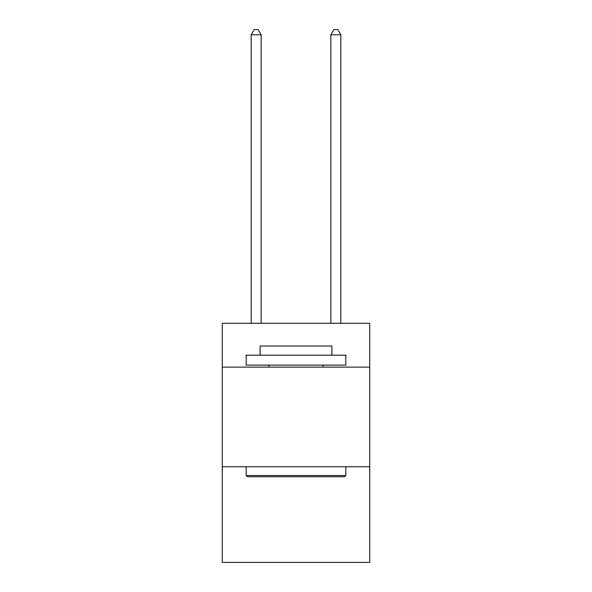 <?xml version="1.0" encoding="UTF-8"?>
<svg xmlns="http://www.w3.org/2000/svg" width="592" height="592" viewBox="0 0 592 592"><rect width="100%" height="100%" fill="white"/><g stroke="black" fill="none" stroke-linecap="round" stroke-linejoin="round"><path stroke-width="0.89" d="M369.726 367.136L369.726 323.299L222.274 323.299L222.274 367.136L369.726 367.136L369.726 562.4L222.274 562.4L222.274 367.136M369.726 466.762L222.274 466.762M247.382 476.723L246.191 475.524L345.809 475.524L344.618 476.723L247.382 476.723M345.809 355.178L345.809 365.138L246.191 365.138L246.191 355.178L345.809 355.178M260.132 355.178L260.132 346.009L331.868 346.009L331.868 355.178M345.809 466.762L345.809 475.524M246.191 466.762L246.191 475.524M323.099 365.138L323.099 367.136M268.901 365.138L268.901 367.136M261.131 323.299L261.131 34.78L251.171 34.78L251.171 323.299M251.171 34.78L254.16 29.6L258.142 29.6L261.131 34.78M340.829 323.299L340.829 34.78L330.869 34.78L330.869 323.299M330.869 34.78L333.858 29.6L337.84 29.6L340.829 34.78"/></g></svg>
